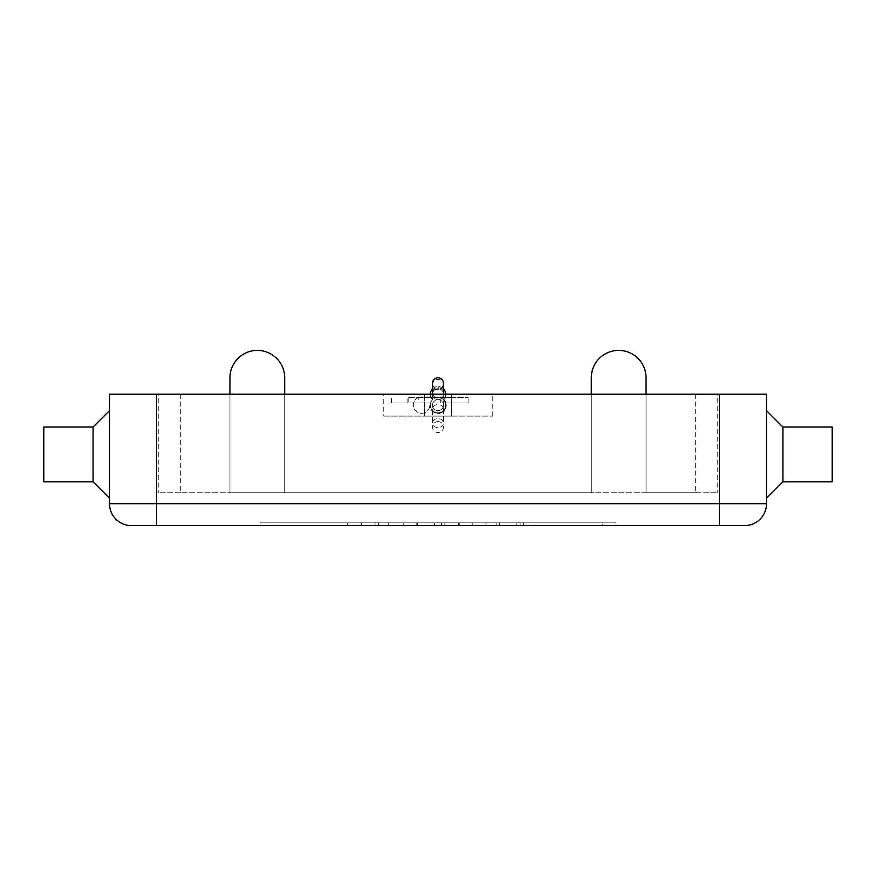 <?xml version="1.0" encoding="UTF-8"?>
<svg xmlns="http://www.w3.org/2000/svg" width="876" height="876" viewBox="0 0 876 876"><rect width="100%" height="100%" fill="white"/><g stroke="black" fill="none" stroke-linecap="round" stroke-linejoin="round"><path stroke-width="0.66" stroke-dasharray="4.38 3.29" d="M432.525 405.15A5.475 5.475 0 0 1 438 399.675A5.475 5.475 0 0 0 443.475 394.2A5.475 5.475 0 0 0 438 388.725A5.475 5.475 0 0 0 432.525 394.2A5.475 5.475 0 0 0 438 399.675A5.475 5.475 0 0 0 432.525 405.15A5.475 5.475 0 0 0 438 410.625A5.475 5.475 0 0 0 443.475 405.15A5.475 5.475 0 0 1 438 410.625A5.475 5.475 0 0 1 432.525 405.15A5.475 5.475 0 0 0 438 410.625A5.475 5.475 0 0 0 443.475 405.15A5.475 5.475 0 0 0 438 399.675A5.475 5.475 0 0 1 432.525 394.2A5.475 5.475 0 0 1 438 388.725A5.475 5.475 0 0 1 443.475 394.2A5.475 5.475 0 0 0 438 388.725A5.475 5.475 0 0 0 432.525 394.2A5.475 5.475 0 0 0 438 399.675A5.475 5.475 0 0 1 443.475 405.15A5.475 5.475 0 0 0 438 399.675A5.475 5.475 0 0 0 432.525 405.15A5.475 5.475 0 0 1 438 399.675A5.475 5.475 0 0 0 443.475 394.2A5.475 5.475 0 0 1 438 399.675A5.475 5.475 0 0 1 443.475 405.15A5.475 5.475 0 0 1 438 410.625A5.475 5.475 0 0 1 432.525 405.15L432.525 423.119A5.475 4.489 0 0 1 438 418.629A5.475 4.489 0 0 1 443.475 423.119L443.475 409.081A5.475 4.489 0 0 1 438 413.571A5.475 4.489 0 0 1 432.525 409.081A5.475 4.489 0 0 1 438 404.581A5.475 4.489 0 0 1 443.475 409.081L443.475 405.15A5.475 5.475 0 0 1 438 410.625M443.475 383.25A5.475 5.475 0 0 1 438 388.725A5.475 5.475 0 0 0 432.525 394.2A5.475 5.475 0 0 0 438 399.675A5.475 5.475 0 0 0 443.475 394.2A5.475 5.475 0 0 0 438 388.725A5.475 5.475 0 0 1 432.525 383.25L432.525 392.897A5.475 5.146 0 0 0 438 398.043A5.475 5.146 0 0 0 443.475 392.897L443.475 384.553A5.475 5.146 0 0 0 438 379.407A5.475 5.146 0 0 0 432.525 384.553A5.475 5.146 0 0 0 438 389.7A5.475 5.146 0 0 0 443.475 384.553L443.475 383.25M438 421.575A5.475 5.475 0 0 1 443.475 427.05A5.475 5.475 0 0 1 438 432.525A5.475 5.475 0 0 1 432.525 427.05A5.475 5.475 0 0 1 438 421.575M451.436 397.485L468.113 397.485L440.748 397.485L440.748 402.96L468.113 402.96L391.462 402.96L418.827 402.96L418.827 397.485L451.436 397.485L451.436 402.96M429.787 402.96L407.887 402.96L429.787 402.96M429.787 397.485L407.887 397.485L429.787 397.485M446.212 405.15A8.213 8.213 0 0 1 438 413.363A8.213 8.213 0 0 1 429.787 405.15A8.213 8.213 0 0 0 438 413.363A8.213 8.213 0 0 0 446.212 405.15A8.213 8.213 0 0 0 438 396.938A8.213 8.213 0 0 1 446.212 405.15M413.363 405.15A8.213 8.213 0 0 1 421.575 396.938A8.213 8.213 0 0 0 413.363 405.15A8.213 8.213 0 0 0 421.575 413.363A8.213 8.213 0 0 0 429.787 405.15A8.213 8.213 0 0 1 421.575 413.363A8.213 8.213 0 0 1 413.363 405.15M445.665 394.2A7.665 7.665 0 0 1 443.365 399.675A7.665 7.665 0 0 1 438 412.815A7.665 7.665 0 0 1 432.635 399.675A7.665 7.665 0 0 1 438 386.535A7.665 7.665 0 0 1 443.365 399.675A7.665 7.665 0 0 1 438 412.815A7.665 7.665 0 0 1 432.635 399.675A7.665 7.665 0 0 1 430.335 394.2M432.525 388.834A7.665 7.665 0 0 1 443.475 388.834M421.575 396.938L438 396.938L421.575 396.938M418.827 397.485L440.748 397.485M418.827 402.96L440.748 402.96M424.312 394.2L451.688 394.2L451.688 416.1L424.312 416.1L424.312 394.2L451.688 394.2M766.5 498.225L766.5 410.625L766.5 498.225M93.075 427.05L93.075 481.8M109.5 498.225L109.5 410.625L109.5 498.225M43.8 427.05L43.8 481.8M156.585 525.6L156.585 503.7L109.5 503.7L109.5 394.2L156.585 394.2L156.585 503.7L719.415 503.7L719.415 394.2L766.5 394.2L766.5 503.7A21.9 21.9 0 0 1 744.6 525.6L131.4 525.6A21.9 21.9 0 0 1 115.917 519.183A21.9 21.9 0 0 0 131.4 525.6M638.035 358.415A27.375 27.375 0 0 0 591.3 377.775A27.375 27.375 0 0 1 638.035 358.415A27.375 27.375 0 0 0 591.3 377.775L591.3 394.2L646.05 394.2L646.05 377.775A27.375 27.375 0 0 0 638.035 358.415A27.375 27.375 0 0 1 646.05 377.775A27.375 27.375 0 0 0 638.035 358.415M276.685 358.415A27.375 27.375 0 0 0 229.95 377.775A27.375 27.375 0 0 1 276.685 358.415A27.375 27.375 0 0 0 229.95 377.775L229.95 394.2L284.7 394.2L284.7 377.775A27.375 27.375 0 0 0 276.685 358.415A27.375 27.375 0 0 1 284.7 377.775A27.375 27.375 0 0 0 276.685 358.415M485.906 525.6L485.906 522.862L526.969 522.862L485.906 522.862L485.906 525.6L496.166 525.6L485.906 525.6M523.541 525.6L496.166 525.6L526.969 525.6L523.541 525.6L523.541 522.862L523.541 525.6M516.709 525.6L499.594 525.6L516.709 525.6L499.594 525.6L499.594 522.862L499.594 525.6L526.969 525.6L516.709 525.6L516.709 522.862L516.709 525.6M499.594 525.6L499.594 522.862L499.594 525.6M347.662 525.6L347.662 522.862L361.35 522.862L347.662 522.862L347.662 525.6L361.35 525.6L361.35 522.862L361.35 525.6L347.662 525.6M273.761 522.862L602.239 522.862L273.761 522.862L273.761 525.6L438 525.6L438 522.862L615.938 522.862L260.062 522.862L472.219 522.862L403.781 522.862L438 522.862L438 525.6L602.239 525.6L602.239 522.862M602.239 525.6L273.761 525.6M260.062 525.6L615.938 525.6L260.062 525.6L260.062 522.862M438 525.6L438 522.862L438 525.6L438 522.862L438 525.6L472.219 525.6L472.219 522.862L472.219 525.6L417.469 525.6L417.469 522.862L417.469 525.6L403.781 525.6L403.781 522.862L403.781 525.6L438 525.6M615.938 525.6L615.938 522.862M375.037 525.6L375.037 522.862L444.844 522.862L375.037 522.862L375.037 525.6L444.844 525.6L375.037 525.6M388.725 525.6L388.725 522.862L388.725 525.6M458.531 525.6L458.531 522.862L458.531 525.6M284.7 377.775L284.7 492.75L284.7 394.2L284.7 492.75L591.3 492.75L591.3 394.2L591.3 492.75L695.325 492.75L646.05 492.75L646.05 394.2L646.05 492.75L180.675 492.75L229.95 492.75L229.95 394.2L229.95 492.75L229.95 394.2L284.7 394.2L284.7 492.75L229.95 492.75L229.95 377.775M591.3 377.775L591.3 492.75L591.3 394.2L284.7 394.2L695.325 394.2L646.05 394.2L646.05 492.75L646.05 377.775M180.675 492.75L158.775 492.75L180.675 492.75L180.675 394.2L158.775 394.2L158.775 492.75L158.775 394.2L180.675 394.2L180.675 492.75M695.325 492.75L717.225 492.75L695.325 492.75L695.325 394.2L717.225 394.2L717.225 492.75L717.225 394.2L695.325 394.2L695.325 492.75M832.2 427.05L832.2 481.8M782.925 427.05L782.925 481.8M424.312 416.1L451.688 416.1M451.545 416.1L383.25 416.1L492.75 416.1L451.545 416.1L451.545 394.2L383.25 394.2L383.25 416.1M492.75 416.1L492.75 394.2L451.545 394.2M383.25 394.2L156.585 394.2M719.415 394.2L492.75 394.2M438 399.675A5.475 5.475 0 0 0 443.475 394.2L443.475 423.119A5.475 4.489 0 0 1 438 427.619A5.475 4.489 0 0 1 432.525 423.119L432.525 392.897A5.475 5.146 0 0 1 438 387.75A5.475 5.146 0 0 1 443.475 392.897L443.475 394.2A5.475 5.475 0 0 0 438 388.725M408.139 397.485L408.139 402.96M760.083 519.183A21.9 21.9 0 0 1 744.6 525.6M719.415 525.6L719.415 503.7L766.5 503.7M496.166 525.6L496.166 522.862L496.166 525.6M520.125 525.6L520.125 522.862L520.125 525.6M378.465 525.6L378.465 522.862M434.584 525.6L434.584 522.862M441.416 525.6L441.416 522.862M459.834 525.6L459.834 522.862M416.166 525.6L416.166 522.862M424.455 394.2L424.455 416.1M468.113 402.96L468.113 397.485M407.887 402.96L407.887 397.485M451.688 402.96L451.688 397.485M391.462 402.96L391.462 397.485M526.969 525.6L526.969 522.862M444.844 525.6L444.844 522.862"/><path stroke-width="1.31" d="M432.525 394.2L432.525 383.25A5.475 5.475 0 0 1 438 377.775A5.475 5.475 0 0 1 443.475 383.25L443.475 394.2M430.335 394.2A7.665 7.665 0 0 1 432.525 388.834M443.475 388.834A7.665 7.665 0 0 1 445.665 394.2M782.925 481.8L782.925 427.05L832.2 427.05L832.2 481.8L782.925 481.8L766.5 498.225M766.5 410.625L782.925 427.05M109.5 410.625L93.075 427.05L43.8 427.05L43.8 481.8L93.075 481.8L109.5 498.225M752.714 394.2L719.415 394.2L719.415 525.6L744.6 525.6A21.9 21.9 0 0 0 766.5 503.7L766.5 394.2L752.714 394.2M156.585 525.6L156.585 394.2L109.5 394.2L109.5 503.7A21.9 21.9 0 0 0 131.4 525.6L719.415 525.6M591.3 377.775L591.3 394.2L591.3 377.775A27.375 27.375 0 0 1 638.035 358.415A27.375 27.375 0 0 1 646.05 377.775L646.05 394.2L646.05 377.775M229.95 377.775L229.95 394.2L229.95 377.775A27.375 27.375 0 0 1 276.685 358.415A27.375 27.375 0 0 1 284.7 377.775L284.7 394.2L284.7 377.775M131.4 525.6A21.9 21.9 0 0 1 109.5 503.7L766.5 503.7A21.9 21.9 0 0 1 744.6 525.6M93.075 481.8L93.075 427.05M156.585 394.2L719.415 394.2M115.917 519.183A21.9 21.9 0 0 1 109.5 503.7"/></g></svg>

